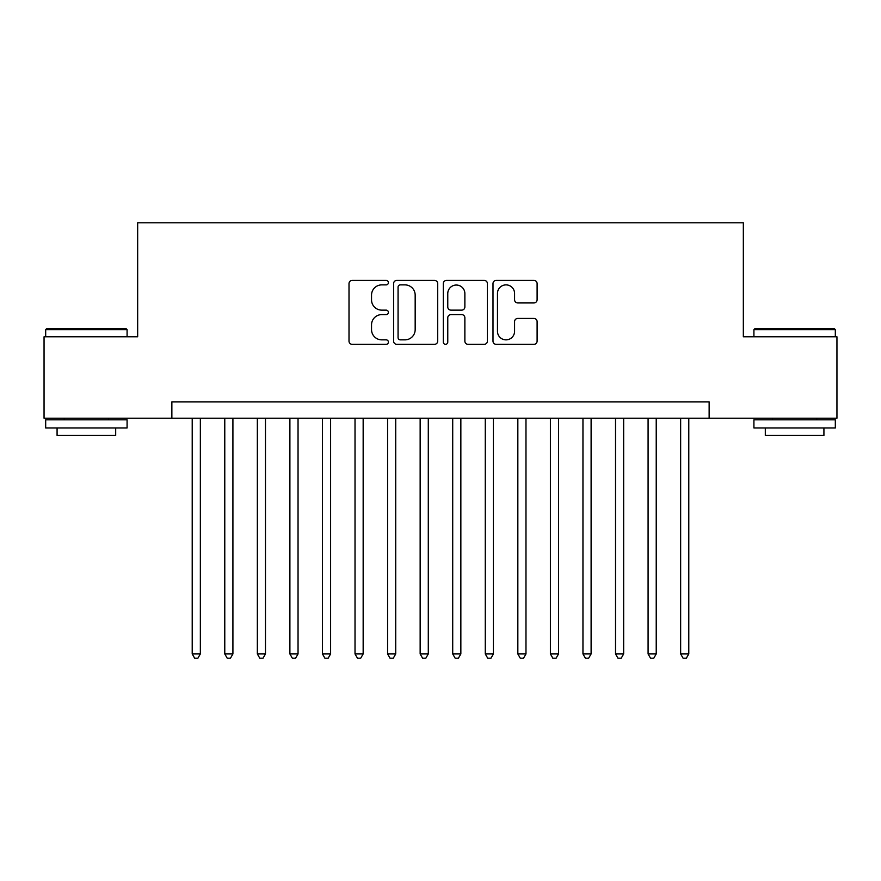 <?xml version="1.0" encoding="UTF-8"?>
<svg xmlns="http://www.w3.org/2000/svg" width="881" height="881" viewBox="0 0 881 881"><rect width="100%" height="100%" fill="white"/><g stroke="black" fill="none" stroke-linecap="round" stroke-linejoin="round"><path stroke-width="1.32" d="M388.4 282.636A2.236 2.236 0 0 0 386.164 280.4L352.202 280.4A3.194 3.194 0 0 0 349.008 283.605L349.008 341.134A3.194 3.194 0 0 0 352.202 344.328L386.164 344.328A2.236 2.236 0 0 0 388.4 342.092A2.236 2.236 0 0 0 386.164 339.857L381.77 339.857A10.231 10.231 0 0 1 371.54 329.626L371.54 324.836A10.231 10.231 0 0 1 381.77 314.605L386.164 314.605A2.236 2.236 0 0 0 388.4 312.37A2.236 2.236 0 0 0 386.164 310.134L381.77 310.134A10.231 10.231 0 0 1 371.54 299.903L371.54 295.102A10.231 10.231 0 0 1 381.77 284.882L386.164 284.882A2.236 2.236 0 0 0 388.4 282.636M533.908 302.932A3.194 3.194 0 0 0 537.102 299.738L537.102 283.605A3.194 3.194 0 0 0 533.908 280.4L496.19 280.4A3.194 3.194 0 0 0 492.997 283.605L492.997 341.134A3.194 3.194 0 0 0 496.19 344.328L533.908 344.328A3.194 3.194 0 0 0 537.102 341.134L537.102 321.631A3.194 3.194 0 0 0 533.908 318.437L517.764 318.437A3.194 3.194 0 0 0 514.57 321.631L514.57 331.3A8.546 8.546 0 0 1 506.024 339.857A8.546 8.546 0 0 1 497.468 331.3L497.468 293.428A8.546 8.546 0 0 1 506.024 284.882A8.546 8.546 0 0 1 514.57 293.428L514.57 299.738A3.194 3.194 0 0 0 517.764 302.932L533.908 302.932M171.861 418.2L44.05 418.2L44.05 336.784L137.667 336.784L137.667 222.816L743.333 222.816L743.333 336.784L836.95 336.784L836.95 418.2L709.139 418.2L709.139 401.912L171.861 401.912L171.861 418.2L709.139 418.2M437.703 283.605A3.194 3.194 0 0 0 434.509 280.4L396.791 280.4A3.194 3.194 0 0 0 393.598 283.605L393.598 341.134A3.194 3.194 0 0 0 396.791 344.328L434.509 344.328A3.194 3.194 0 0 0 437.703 341.134L437.703 283.605M446.491 280.4L484.209 280.4A3.194 3.194 0 0 1 487.402 283.605L487.402 341.134A3.194 3.194 0 0 1 484.209 344.328L468.064 344.328A3.194 3.194 0 0 1 464.871 341.134L464.871 317.799A3.194 3.194 0 0 0 461.677 314.605L450.973 314.605A3.194 3.194 0 0 0 447.768 317.799L447.768 342.092A2.236 2.236 0 0 1 445.533 344.328A2.236 2.236 0 0 1 443.297 342.092L443.297 283.605A3.194 3.194 0 0 1 446.491 280.4M400.304 284.882A2.236 2.236 0 0 0 398.069 287.118L398.069 337.621A2.236 2.236 0 0 0 400.304 339.857L404.941 339.857A10.231 10.231 0 0 0 415.171 329.626L415.171 295.102A10.231 10.231 0 0 0 404.941 284.882L400.304 284.882M464.871 293.593A8.546 8.546 0 0 0 456.325 285.037A8.546 8.546 0 0 0 447.768 293.593L447.768 306.929A3.194 3.194 0 0 0 450.973 310.134L461.677 310.134A3.194 3.194 0 0 0 464.871 306.929L464.871 293.593M192.212 418.2L192.212 653.944L200.35 653.944L200.35 418.2M200.35 653.944L197.906 658.184L194.657 658.184L192.212 653.944M46.66 328.646L126.104 328.646L127.084 329.626L45.68 329.626L46.66 328.646M86.382 427.968L45.68 427.968L45.68 419.819L127.084 419.819L127.084 427.968L86.382 427.968M115.686 427.968L115.686 435.456L57.078 435.456L57.078 427.968M754.896 328.646L834.34 328.646L835.32 329.626L753.916 329.626L754.896 328.646M794.618 427.968L753.916 427.968L753.916 419.819L835.32 419.819L835.32 427.968L794.618 427.968M823.922 427.968L823.922 435.456L765.314 435.456L765.314 427.968M224.776 418.2L224.776 653.944L232.914 653.944L232.914 418.2M232.914 653.944L230.47 658.184L227.21 658.184L224.776 653.944M257.34 418.2L257.34 653.944L265.478 653.944L265.478 418.2M265.478 653.944L263.034 658.184L259.774 658.184L257.34 653.944M289.893 418.2L289.893 653.944L298.042 653.944L298.042 418.2M298.042 653.944L295.598 658.184L292.338 658.184L289.893 653.944M322.457 418.2L322.457 653.944L330.606 653.944L330.606 418.2M330.606 653.944L328.161 658.184L324.902 658.184L322.457 653.944M355.021 418.2L355.021 653.944L363.159 653.944L363.159 418.2M363.159 653.944L360.725 658.184L357.466 658.184L355.021 653.944M387.585 418.2L387.585 653.944L395.723 653.944L395.723 418.2M395.723 653.944L393.289 658.184L390.03 658.184L387.585 653.944M420.149 418.2L420.149 653.944L428.287 653.944L428.287 418.2M428.287 653.944L425.842 658.184L422.594 658.184L420.149 653.944M452.713 418.2L452.713 653.944L460.851 653.944L460.851 418.2M460.851 653.944L458.406 658.184L455.158 658.184L452.713 653.944M485.277 418.2L485.277 653.944L493.415 653.944L493.415 418.2M493.415 653.944L490.97 658.184L487.711 658.184L485.277 653.944M517.841 418.2L517.841 653.944L525.979 653.944L525.979 418.2M525.979 653.944L523.534 658.184L520.275 658.184L517.841 653.944M550.394 418.2L550.394 653.944L558.543 653.944L558.543 418.2M558.543 653.944L556.098 658.184L552.839 658.184L550.394 653.944M582.958 418.2L582.958 653.944L591.107 653.944L591.107 418.2M591.107 653.944L588.662 658.184L585.402 658.184L582.958 653.944M615.522 418.2L615.522 653.944L623.66 653.944L623.66 418.2M623.66 653.944L621.226 658.184L617.966 658.184L615.522 653.944M648.086 418.2L648.086 653.944L656.224 653.944L656.224 418.2M656.224 653.944L653.79 658.184L650.53 658.184L648.086 653.944M680.65 418.2L680.65 653.944L688.788 653.944L688.788 418.2M688.788 653.944L686.343 658.184L683.094 658.184L680.65 653.944M45.68 336.784L45.68 329.626M64.236 419.819L64.236 418.2M108.528 419.819L108.528 418.2M127.084 336.784L127.084 329.626M753.916 336.784L753.916 329.626M772.472 419.819L772.472 418.2M816.764 419.819L816.764 418.2M835.32 336.784L835.32 329.626"/></g></svg>
